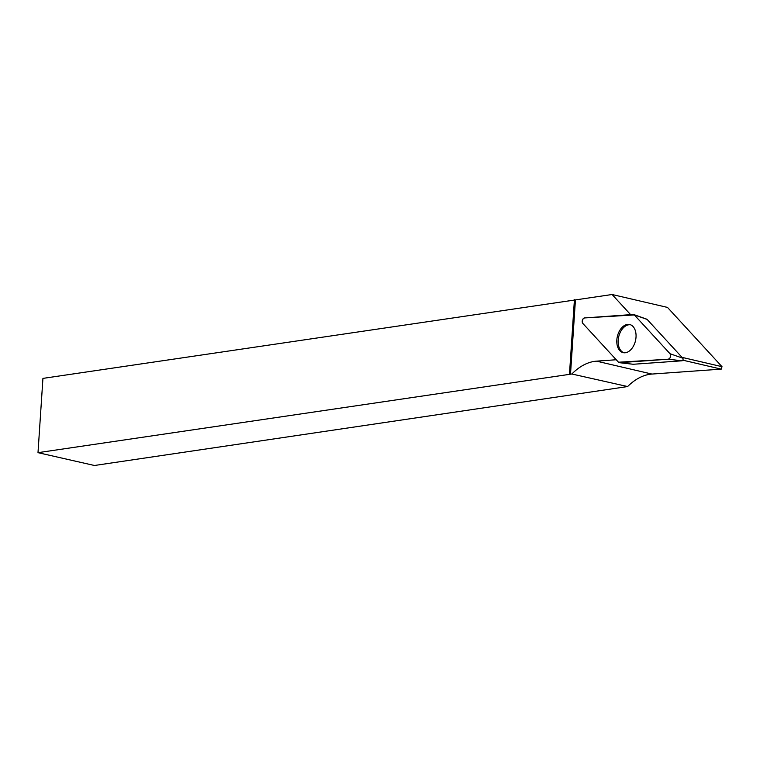 <?xml version="1.0" encoding="UTF-8"?>
<svg xmlns="http://www.w3.org/2000/svg" width="760" height="760" viewBox="0 0 760 760"><rect width="100%" height="100%" fill="white"/><g stroke="black" fill="none" stroke-linecap="round" stroke-linejoin="round"><path stroke-width="1.14" d="M630.629 314.659L612.094 294.51L667.498 307.42L722 366.671L682.024 357.361M682.803 360.173L721.24 369.132L651.938 374.062L596.533 361.152L616.236 359.746M612.094 294.51L42.93 378.394L38 452.666L570.503 374.205L575.434 299.934M570.503 374.205L571.852 374.005A61.703 39.786 -76.9 0 1 596.533 361.152M721.24 369.132L722 366.671M574.417 299.697L569.487 373.967M38 452.666L94.449 465.49L627.627 386.545L571.852 374.005M627.627 386.545A61.703 39.786 103.1 0 1 651.938 374.062M630.648 324.815A14.373 9.262 -76.9 0 0 619.115 335.274A14.373 9.262 -76.9 0 0 618.184 340.299A14.373 9.262 -76.9 0 0 624.131 352.783M646.589 319.181A1.434 0.921 103.1 0 1 646.836 319.209A1.434 0.921 103.1 0 1 647.111 319.399L682.793 358.197A1.434 0.921 103.1 0 1 682.993 359.746A1.434 0.921 103.1 0 1 681.986 360.8L633.27 364.268A1.434 0.921 103.1 0 1 633.156 364.268A1.434 0.921 103.1 0 1 633.042 364.24M582.834 323.427L618.517 362.226A3.021 1.947 -76.9 0 0 619.362 362.681A3.021 1.947 -76.9 0 0 619.609 362.681L668.325 359.214A3.021 1.947 -76.9 0 0 670.434 357A3.021 1.947 -76.9 0 0 670.016 353.723L634.334 314.925A3.021 1.947 -76.9 0 0 633.764 314.545A3.021 1.947 -76.9 0 0 633.241 314.469L584.525 317.937A3.021 1.947 -76.9 0 0 582.417 320.15A3.021 1.947 -76.9 0 0 582.834 323.427M635.084 342.199A14.44 9.31 -76.9 0 0 630.011 324.596A14.44 9.31 -76.9 0 0 617.766 334.951A14.44 9.31 -76.9 0 0 623.457 352.706A14.44 9.31 -76.9 0 0 635.084 342.199M634.334 314.934L584.535 317.937C582.303 319.077 581.742 320.91 582.844 323.437L618.517 362.226L668.315 359.214C670.548 358.084 671.108 356.25 670.006 353.723L634.334 314.934L647.111 319.399M681.986 360.8L668.325 359.214M619.609 362.681L633.27 364.268M670.016 353.723L682.793 358.197M646.836 319.209L633.764 314.545M633.156 364.268L619.362 362.681"/></g></svg>
